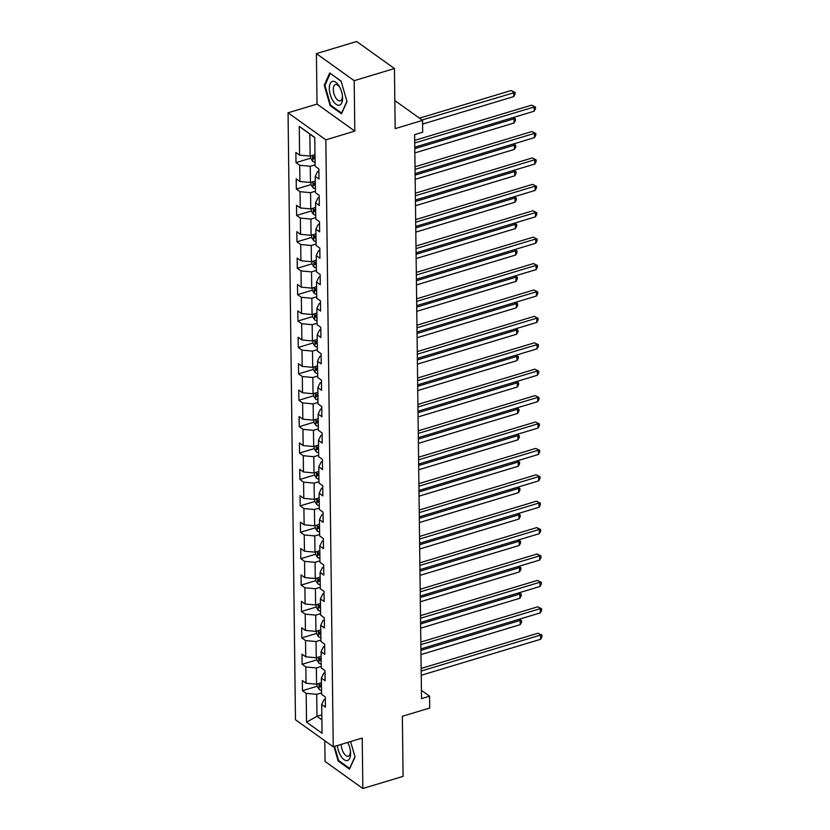 <?xml version="1.0" encoding="UTF-8"?>
<svg xmlns="http://www.w3.org/2000/svg" width="830" height="830" viewBox="0 0 830 830"><rect width="100%" height="100%" fill="white"/><g stroke="black" fill="none" stroke-linecap="round" stroke-linejoin="round"><path stroke-width="1.25" d="M324.8 740.754L325.059 761.463L362.845 788.5L403.079 776.372L402.353 716.28L429.712 708.032L429.567 696.183L421.422 690.353M288.052 112.807L295.47 719.755L333.245 746.803L325.837 139.845L288.052 112.807L317.029 104.072L354.804 131.109L354.192 80.676L316.406 53.628L317.029 104.072M316.406 53.628L356.651 41.5L394.437 68.537L395.173 128.629L422.532 120.371L394.821 100.544M354.192 80.676L394.437 68.537M325.329 699.223L324.053 699.607L321.698 704.473L325.422 707.139L325.298 696.982L321.573 694.316L321.376 678.068L325.101 680.735L324.976 670.578L321.252 667.911L321.054 651.664L324.779 654.331L324.655 644.173L320.93 641.507L320.733 625.26L324.457 627.926L324.333 617.769L320.608 615.103L320.411 598.855L324.136 601.522L324.011 591.375L320.287 588.698L320.089 572.451L323.814 575.117L323.69 564.971L319.965 562.294L319.768 546.047L323.493 548.713L323.368 538.566L319.643 535.9L319.446 519.642L323.171 522.309L323.046 512.162L319.322 509.496L319.114 493.238L322.849 495.915L322.725 485.758L318.99 483.091L318.793 466.834L322.528 469.51L322.403 459.353L318.668 456.687L318.471 440.44L322.196 443.106L322.082 432.949L318.346 430.282L318.149 414.035L321.874 416.702L321.75 406.544L318.025 403.878L317.828 387.631L321.552 390.297L321.428 380.14L317.703 377.474L317.506 361.226L321.231 363.893L321.106 353.736L317.382 351.069L317.185 334.822L320.909 337.488L320.785 327.331L317.06 324.665L316.863 308.418L320.588 311.084L320.463 300.927L316.738 298.261L316.541 282.013L320.266 284.68L320.141 274.523L316.417 271.856L316.22 255.609L319.944 258.275L319.82 248.118L316.095 245.452L315.888 229.204L319.623 231.871L319.498 221.714L315.774 219.047L315.566 202.8L319.301 205.466L319.177 195.309L315.442 192.643L315.244 176.396L318.979 179.062L318.855 168.905L315.12 166.239L314.767 137.469L299.246 126.357L309.86 134.107L310.13 156.113L314.985 154.65M321.698 704.473L322.05 733.243L306.529 722.142L306.177 693.361L302.452 690.695L317.122 686.275M299.246 126.357L299.599 155.137L295.874 152.461L295.999 162.618L299.723 165.284L299.921 181.531L296.196 178.865L296.32 189.022L300.045 191.689L300.242 207.936L296.518 205.269L296.642 215.427L300.367 218.093L300.574 234.34L296.839 231.674L296.964 241.831L300.688 244.497L300.896 260.745L297.161 258.078L297.285 268.235L301.02 270.902L301.217 287.149L297.482 284.483L297.607 294.64L301.342 297.306L301.539 313.553L297.814 310.887L297.939 321.044L301.663 323.71L301.861 339.958L298.136 337.291L298.261 347.448L301.985 350.115L302.182 366.362L298.458 363.696L298.582 373.853L302.307 376.519L302.504 392.766L298.779 390.1L298.904 400.257L302.628 402.924L302.826 419.171L299.101 416.504L299.225 426.662L302.95 429.328L303.147 445.575L299.423 442.909L299.547 453.066L303.272 455.732L303.469 471.98L299.744 469.313L299.869 479.47L303.593 482.137L303.79 498.384L300.066 495.718L300.19 505.875L303.915 508.541L304.122 524.788L300.387 522.122L300.512 532.279L304.247 534.945L304.444 551.193L300.709 548.526L300.834 558.683L304.569 561.35L304.766 577.597L301.031 574.931L301.155 585.088L304.89 587.754L305.087 604.001L301.363 601.335L301.487 611.482L305.212 614.159L305.409 630.406L301.684 627.739L301.809 637.886L305.533 640.563L305.731 656.81L302.006 654.144L302.13 664.291L305.855 666.957L306.052 683.215L302.327 680.548L302.452 690.695M422.532 120.371L422.678 132.219L414.627 134.647L421.516 698.611L429.567 696.183M321.376 678.068L323.731 673.203L325.007 672.819M321.438 682.727L316.572 684.19L316.375 667.942L321.231 666.48M306.052 683.215L316.572 684.19M305.855 666.957L316.375 667.942M321.054 651.664L323.41 646.798L324.686 646.414M321.106 656.323L316.251 657.785L316.054 641.538L320.909 640.075M305.731 656.81L316.251 657.785M305.533 640.563L316.054 641.538M320.733 625.26L323.088 620.394L324.364 620.01M320.785 629.918L315.929 631.381L315.732 615.134L320.588 613.671M305.409 630.406L315.929 631.381M305.212 614.159L315.732 615.134M320.411 598.855L322.766 593.99L324.042 593.606M320.463 603.514L315.608 604.977L315.41 588.729L320.266 587.267M305.087 604.001L315.608 604.977M304.89 587.754L315.41 588.729M320.089 572.451L322.445 567.585L323.721 567.201M320.141 577.109L315.286 578.572L315.089 562.325L319.944 560.862M304.766 577.597L315.286 578.572M304.569 561.35L315.089 562.325M319.768 546.047L322.123 541.181L323.399 540.797M319.82 550.705L314.964 552.168L314.767 535.921L319.623 534.458M304.444 551.193L314.964 552.168M304.247 534.945L314.767 535.921M319.446 519.642L321.791 514.787L323.067 514.393M319.498 524.301L314.643 525.774L314.446 509.516L319.301 508.053M304.122 524.788L314.643 525.774M303.915 508.541L314.446 509.516M319.114 493.238L321.469 488.382L322.745 487.988M319.177 497.896L314.321 499.37L314.124 483.112L318.979 481.649M303.79 498.384L314.321 499.37M303.593 482.137L314.124 483.112M318.793 466.834L321.148 461.978L322.424 461.594M318.855 471.492L313.999 472.965L313.802 456.708L318.658 455.245M303.469 471.98L313.999 472.965M303.272 455.732L313.802 456.708M318.471 440.44L320.826 435.574L322.102 435.19M318.533 445.088L313.678 446.561L313.47 430.314L318.336 428.84M303.147 445.575L313.678 446.561M302.95 429.328L313.47 430.314M318.149 414.035L320.505 409.169L321.781 408.785M318.212 418.694L313.346 420.156L313.149 403.909L318.004 402.436M302.826 419.171L313.346 420.156M302.628 402.924L313.149 403.909M317.828 387.631L320.183 382.765L321.459 382.381M317.89 392.289L313.024 393.752L312.827 377.505L317.683 376.032M302.504 392.766L313.024 393.752M302.307 376.519L312.827 377.505M317.506 361.226L319.861 356.361L321.137 355.977M317.558 365.885L312.702 367.348L312.505 351.1L317.361 349.638M302.182 366.362L312.702 367.348M301.985 350.115L312.505 351.1M317.185 334.822L319.54 329.956L320.816 329.572M317.236 339.48L312.381 340.943L312.184 324.696L317.039 323.233M301.861 339.958L312.381 340.943M301.663 323.71L312.184 324.696M316.863 308.418L319.218 303.552L320.494 303.168M316.915 313.076L312.059 314.539L311.862 298.292L316.718 296.829M301.539 313.553L312.059 314.539M301.342 297.306L311.862 298.292M316.541 282.013L318.896 277.147L320.173 276.764M316.593 286.672L311.738 288.135L311.541 271.887L316.396 270.424M301.217 287.149L311.738 288.135M301.02 270.902L311.541 271.887M316.22 255.609L318.564 250.743L319.851 250.359M316.272 260.267L311.416 261.73L311.219 245.483L316.074 244.02M300.896 260.745L311.416 261.73M300.688 244.497L311.219 245.483M315.888 229.204L318.243 224.339L319.519 223.955M315.95 233.863L311.094 235.326L310.897 219.079L315.753 217.616M300.574 234.34L311.094 235.326M300.367 218.093L310.897 219.079M315.566 202.8L317.921 197.934L319.197 197.55M315.628 207.459L310.773 208.921L310.576 192.674L315.431 191.211M300.242 207.936L310.773 208.921M300.045 191.689L310.576 192.674M315.244 176.396L317.6 171.53L318.876 171.146M315.307 181.054L310.451 182.517L310.254 166.27L315.11 164.807M299.921 181.531L310.451 182.517M299.723 165.284L310.254 166.27M299.599 155.137L310.13 156.113M354.804 131.109L325.837 139.845M362.845 788.5L362.222 738.057L333.245 746.803M314.777 137.635L309.86 134.107M321.822 714.889L316.967 716.352L321.884 719.869M321.563 692.884L316.697 694.347L316.967 716.352L306.529 722.142M306.177 693.361L316.697 694.347M295.999 162.618L310.679 158.198M296.32 189.022L311.001 184.602M296.642 215.427L311.323 211.007M296.964 241.831L311.644 237.411M297.285 268.235L311.966 263.816M297.607 294.64L312.288 290.22M297.939 321.044L312.609 316.614M298.261 347.448L312.931 343.018M298.582 373.853L313.252 369.423M298.904 400.257L313.574 395.827M299.225 426.662L313.896 422.231M299.547 453.066L314.228 448.636M299.869 479.47L314.549 475.04M300.19 505.875L314.871 501.445M300.512 532.279L315.193 527.849M300.834 558.683L315.514 554.253M301.155 585.088L315.836 580.658M301.487 611.482L316.157 607.062M301.809 637.886L316.479 633.466M302.13 664.291L316.801 659.871M324.24 85.241L330.132 105.649L341.514 113.793L347.002 101.53L341.109 81.122L329.728 72.978L324.24 85.241L325.101 84.982M333.971 746.575L338.142 761.006L349.513 769.151L355.012 756.887L350.582 741.574M330.952 105.4L330.132 105.649M338.951 760.757L338.142 761.006M414.73 142.968L534.136 106.966L534.188 111.199L414.782 147.201M414.699 140.384L531.584 105.14L535.475 107.06L535.495 108.751L534.188 111.199M531.584 105.14L535.475 107.06M310.648 155.957L310.679 158.291L312.744 161.445A5.053 2.324 -0.7 0 0 315.078 162.306M422.574 124.075L513.76 96.581L513.708 92.358L511.156 90.522L419.461 118.171M315.016 157.057A5.053 2.324 179.3 0 1 313.636 156.694L313.667 158.717A5.053 2.324 -0.7 0 0 315.037 159.09M511.156 90.522L515.057 92.441L422.014 119.997M515.057 92.441L515.077 94.132L513.76 96.581M332.737 100.44A12.388 5.841 -106.8 0 0 339.823 105.047A12.388 5.841 -106.8 0 0 342.468 96.207A12.388 5.841 -106.8 0 0 339.771 87.243A12.388 5.841 -106.8 0 0 339.148 86.133A12.388 5.841 -106.8 0 0 330.132 83.674A12.388 5.841 -106.8 0 0 332.737 100.44M340.144 87.99A8.487 3.994 -106.8 0 0 340.041 87.814A8.487 3.994 -106.8 0 0 335.403 84.598A8.487 3.994 -106.8 0 0 335.652 97.608A8.487 3.994 -106.8 0 0 340.3 100.835A8.487 3.994 -106.8 0 0 342.375 95.388M330.413 73.465L341.171 81.35M346.93 101.27L341.649 113.056L330.62 105.171L324.914 85.397L330.236 73.517M337.405 745.548A12.388 5.841 -106.8 0 0 344.564 759.969A12.388 5.841 -106.8 0 0 350.592 753.401A12.388 5.841 -106.8 0 0 350.478 751.575A12.388 5.841 -106.8 0 0 347.78 742.601A12.388 5.841 -106.8 0 0 347.687 742.445M341.317 744.365A8.487 3.994 -106.8 0 0 341.306 744.821A8.487 3.994 -106.8 0 0 343.713 753.059A8.487 3.994 -106.8 0 0 348.31 756.192A8.487 3.994 -106.8 0 0 350.395 751.326A8.487 3.994 -106.8 0 0 350.385 750.745M348.154 743.348A8.487 3.994 -106.8 0 0 347.594 742.477M354.929 756.628L349.658 768.424L338.63 760.529L334.552 746.409M415.052 169.372L534.458 133.371L534.51 137.604L415.104 173.605M415.021 166.788L531.905 131.545L535.796 133.464L535.817 135.155L534.51 137.604M531.905 131.545L535.796 133.464M415.374 195.776L534.779 159.775L534.831 164.008L415.425 200.009M415.342 193.193L532.227 157.949L536.118 159.868L536.139 161.56L534.831 164.008M532.227 157.949L536.118 159.868M310.97 182.361L311.001 184.696L313.066 187.85A5.053 2.324 -0.7 0 0 315.4 188.711M315.338 183.461A5.053 2.324 179.3 0 1 313.958 183.098L313.989 185.121A5.053 2.324 -0.7 0 0 315.358 185.495M414.855 152.907L514.081 122.985L514.029 118.763L414.803 148.674M513.044 117.58L515.378 118.846L515.399 120.537L514.081 122.985M515.378 118.846L512.577 117.715M311.292 208.766L311.323 211.1L313.387 214.254A5.053 2.324 -0.7 0 0 315.722 215.115M315.659 209.866A5.053 2.324 179.3 0 1 314.29 209.502L314.311 211.526A5.053 2.324 -0.7 0 0 315.68 211.899M415.176 179.311L514.403 149.39L514.351 145.157L415.125 175.078M513.365 143.984L515.7 145.25L515.721 146.941L514.403 149.39M515.7 145.25L512.899 144.119M415.695 222.181L535.101 186.179L535.153 190.412L415.747 226.414M415.664 219.597L532.549 184.353L536.439 186.273L536.46 187.964L535.153 190.412M532.549 184.353L536.439 186.273M416.027 248.585L535.423 212.584L535.475 216.817L416.069 252.818M415.986 246.002L532.87 210.758L536.771 212.677L536.792 214.368L535.475 216.817M532.87 210.758L536.771 212.677M416.349 274.989L535.744 238.988L535.796 243.221L416.401 279.222M416.318 272.406L533.192 237.162L537.093 239.082L537.114 240.773L535.796 243.221M533.192 237.162L537.093 239.082M311.613 235.17L311.644 237.505L313.709 240.659A5.053 2.324 -0.7 0 0 316.043 241.509M315.981 236.27A5.053 2.324 179.3 0 1 314.612 235.907L314.632 237.93A5.053 2.324 -0.7 0 0 316.002 238.293M415.498 205.716L514.735 175.794L514.683 171.561L415.446 201.483M513.687 170.389L516.021 171.654L516.042 173.346L514.735 175.794M516.021 171.654L513.22 170.524M311.935 261.575L311.966 263.909L314.031 267.063A5.053 2.324 -0.7 0 0 316.365 267.914M316.303 262.674A5.053 2.324 179.3 0 1 314.933 262.311L314.954 264.334A5.053 2.324 -0.7 0 0 316.323 264.697M415.82 232.12L515.057 202.198L515.005 197.965L415.768 227.887M514.009 196.783L516.343 198.059L516.364 199.75L515.057 202.198M516.343 198.059L513.542 196.928M312.256 287.979L312.288 290.313L314.352 293.467A5.053 2.324 -0.7 0 0 316.687 294.318M316.624 289.079A5.053 2.324 179.3 0 1 315.255 288.705L315.276 290.739A5.053 2.324 -0.7 0 0 316.645 291.102M416.141 258.524L515.378 228.603L515.326 224.37L416.089 254.291M514.33 223.187L516.665 224.463L516.685 226.154L515.378 228.603M516.665 224.463L513.863 223.332M416.67 301.394L536.066 265.393L536.118 269.626L416.722 305.627M416.639 298.81L533.514 263.567L537.415 265.486L537.435 267.177L536.118 269.626M533.514 263.567L537.415 265.486M312.578 314.383L312.609 316.718L314.674 319.872A5.053 2.324 -0.7 0 0 317.008 320.722M316.946 315.483A5.053 2.324 179.3 0 1 315.576 315.11L315.597 317.143A5.053 2.324 -0.7 0 0 316.967 317.506M416.463 284.929L515.7 255.007L515.648 250.774L416.411 280.696M514.652 249.591L516.986 250.868L517.007 252.559L515.7 255.007M516.986 250.868L514.195 249.737M416.992 327.798L536.388 291.797L536.439 296.03L417.044 332.031M416.961 325.215L533.835 289.971L537.736 291.89L537.757 293.581L536.439 296.03M533.835 289.971L537.736 291.89M312.91 340.788L312.931 343.122L314.995 346.276A5.053 2.324 -0.7 0 0 317.33 347.127M317.268 341.887A5.053 2.324 179.3 0 1 315.898 341.514L315.919 343.547A5.053 2.324 -0.7 0 0 317.299 343.911M416.785 311.333L516.021 281.412L515.97 277.179L416.733 307.1M514.974 275.996L517.308 277.272L517.329 278.963L516.021 281.412M517.308 277.272L514.517 276.141M417.314 354.202L536.72 318.201L536.771 322.434L417.365 358.436M417.283 351.619L534.167 316.375L538.058 318.295L538.079 319.986L536.771 322.434M534.167 316.375L538.058 318.295M313.232 367.192L313.252 369.526L315.317 372.68A5.053 2.324 -0.7 0 0 317.651 373.531M317.589 368.292A5.053 2.324 179.3 0 1 316.22 367.918L316.24 369.952A5.053 2.324 -0.7 0 0 317.62 370.315M417.106 337.737L516.343 307.816L516.291 303.583L417.065 333.504M515.306 302.4L517.63 303.676L517.65 305.367L516.343 307.816M517.63 303.676L514.839 302.545M417.635 380.607L537.041 344.606L537.093 348.839L417.687 384.84M417.604 378.024L534.489 342.78L538.38 344.699L538.4 346.39L537.093 348.839M534.489 342.78L538.38 344.699M313.553 393.596L313.584 395.931L315.639 399.085A5.053 2.324 -0.7 0 0 317.983 399.936M317.911 394.686A5.053 2.324 179.3 0 1 316.541 394.323L316.572 396.356A5.053 2.324 -0.7 0 0 317.942 396.719M417.438 364.142L516.665 334.22L516.613 329.987L417.386 359.909M515.627 328.805L517.962 330.081L517.982 331.772L516.665 334.22M517.962 330.081L515.16 328.95M417.957 407.011L537.363 371.01L537.415 375.243L418.009 411.244M417.926 404.428L534.811 369.184L538.701 371.103L538.722 372.795L537.415 375.243M534.811 369.184L538.701 371.103M313.875 420.001L313.906 422.335L315.971 425.489A5.053 2.324 -0.7 0 0 318.305 426.34M318.232 421.09A5.053 2.324 179.3 0 1 316.863 420.727L316.894 422.761A5.053 2.324 -0.7 0 0 318.264 423.124M417.76 390.546L516.986 360.625L516.934 356.392L417.708 386.313M515.949 355.209L518.283 356.485L518.304 358.176L516.986 360.625M518.283 356.485L515.482 355.354M418.279 433.416L537.684 397.414L537.736 401.647L418.33 437.649M418.247 430.822L535.132 395.588L539.023 397.508L539.043 399.199L537.736 401.647M535.132 395.588L539.023 397.508M314.197 446.395L314.228 448.74L316.292 451.894A5.053 2.324 -0.7 0 0 318.627 452.744M318.564 447.495A5.053 2.324 179.3 0 1 317.185 447.131L317.216 449.165A5.053 2.324 -0.7 0 0 318.585 449.528M418.081 416.951L517.308 387.029L517.256 382.796L418.03 412.718M516.27 381.613L518.605 382.889L518.625 384.581L517.308 387.029M518.605 382.889L515.804 381.759M418.6 459.82L538.006 423.819L538.058 428.052L418.652 464.053M418.569 457.226L535.454 421.993L539.344 423.902L539.365 425.603L538.058 428.052M535.454 421.993L539.344 423.902M314.518 472.799L314.549 475.144L316.614 478.298A5.053 2.324 -0.7 0 0 318.948 479.149M318.886 473.899A5.053 2.324 179.3 0 1 317.506 473.536L317.537 475.569A5.053 2.324 -0.7 0 0 318.907 475.932M418.403 443.355L517.63 413.433L517.578 409.2L418.351 439.122M516.592 408.018L518.926 409.294L518.947 410.985L517.63 413.433M518.926 409.294L516.125 408.163M418.922 486.224L538.328 450.223L538.38 454.456L418.974 490.457M418.891 483.631L535.775 448.397L539.666 450.306L539.687 452.008L538.38 454.456M535.775 448.397L539.666 450.306M314.84 499.204L314.871 501.548L316.936 504.702A5.053 2.324 -0.7 0 0 319.27 505.553M319.208 500.303A5.053 2.324 179.3 0 1 317.838 499.94L317.859 501.974A5.053 2.324 -0.7 0 0 319.228 502.337M418.725 469.759L517.951 439.838L517.91 435.605L418.673 465.526M516.914 434.422L519.248 435.698L519.269 437.389L517.951 439.838M519.248 435.698L516.447 434.567M419.243 512.629L538.649 476.627L538.701 480.861L419.295 516.862M419.212 510.035L536.097 474.802L539.998 476.711L540.019 478.412L538.701 480.861M536.097 474.802L539.998 476.711M315.161 525.608L315.193 527.953L317.257 531.107A5.053 2.324 -0.7 0 0 319.592 531.957M319.529 526.708A5.053 2.324 179.3 0 1 318.16 526.345L318.181 528.378A5.053 2.324 -0.7 0 0 319.55 528.741M419.046 496.164L518.283 466.242L518.231 462.009L418.994 491.931M517.235 460.826L519.57 462.103L519.59 463.794L518.283 466.242M519.57 462.103L516.768 460.972M419.575 539.033L538.971 503.032L539.023 507.255L419.627 543.256M419.534 536.439L536.419 501.206L540.32 503.115L540.34 504.806L539.023 507.255M536.419 501.206L540.32 503.115M315.483 552.012L315.514 554.357L317.579 557.511A5.053 2.324 -0.7 0 0 319.913 558.362M319.851 553.112A5.053 2.324 179.3 0 1 318.481 552.749L318.502 554.782A5.053 2.324 -0.7 0 0 319.872 555.146M419.368 522.568L518.605 492.647L518.553 488.414L419.316 518.335M517.557 487.231L519.891 488.507L519.912 490.198L518.605 492.647M519.891 488.507L517.09 487.366M419.897 565.438L539.293 529.436L539.344 533.659L419.949 569.66M419.866 562.844L536.74 527.6L539.293 529.436L540.641 529.519L540.662 531.21L539.344 533.659M536.74 527.6L540.641 529.519M315.805 578.417L315.836 580.761L317.9 583.915A5.053 2.324 -0.7 0 0 320.235 584.766M320.173 579.516A5.053 2.324 179.3 0 1 318.803 579.153L318.824 581.187A5.053 2.324 -0.7 0 0 320.193 581.55M419.69 548.972L518.926 519.051L518.875 514.818L419.638 544.739M517.879 513.635L520.213 514.911L520.234 516.602L518.926 519.051M520.213 514.911L517.412 513.77M420.219 591.842L539.614 555.841L539.666 560.063L420.271 596.065M420.188 589.248L537.062 554.004L539.614 555.841L540.963 555.924L540.984 557.615L539.666 560.063M537.062 554.004L540.963 555.924M316.137 604.821L316.157 607.166L318.222 610.32A5.053 2.324 -0.7 0 0 320.556 611.171M320.494 605.921A5.053 2.324 179.3 0 1 319.125 605.558L319.145 607.591A5.053 2.324 -0.7 0 0 320.525 607.954M420.011 575.377L519.248 545.455L519.196 541.222L419.959 571.144M518.2 540.039L520.535 541.316L520.555 543.007L519.248 545.455M520.535 541.316L517.744 540.174M420.54 618.246L539.946 582.235L539.998 586.468L420.592 622.469M420.509 615.653L537.384 580.409L541.285 582.328L541.305 584.019L539.998 586.468M537.384 580.409L541.285 582.328M316.458 631.225L316.479 633.57L318.544 636.724A5.053 2.324 -0.7 0 0 320.878 637.575M320.816 632.325A5.053 2.324 179.3 0 1 319.446 631.962L319.467 633.996A5.053 2.324 -0.7 0 0 320.847 634.359M420.333 601.771L519.57 571.86L519.518 567.627L420.281 597.548M518.522 566.444L520.856 567.71L520.877 569.411L519.57 571.86M520.856 567.71L518.065 566.579M420.862 644.64L540.268 608.639L540.32 612.872L420.914 648.873M420.831 642.057L537.716 606.813L541.606 608.732L541.627 610.424L540.32 612.872M537.716 606.813L541.606 608.732M316.78 657.63L316.801 659.975L318.865 663.129A5.053 2.324 -0.7 0 0 321.2 663.979M321.137 658.73A5.053 2.324 179.3 0 1 319.768 658.366L319.799 660.4A5.053 2.324 -0.7 0 0 321.169 660.763M420.665 628.175L519.891 598.264L519.839 594.031L420.613 623.952M518.854 592.848L521.178 594.114L521.199 595.816L519.891 598.264M521.178 594.114L518.387 592.983M421.184 671.045L540.589 635.043L540.641 639.276L421.235 675.278M421.152 668.461L538.037 633.217L541.928 635.137L541.949 636.828L540.641 639.276M538.037 633.217L541.928 635.137M317.101 684.034L317.133 686.369L319.187 689.523A5.053 2.324 -0.7 0 0 321.532 690.384M321.459 685.134A5.053 2.324 179.3 0 1 320.089 684.771L320.121 686.804A5.053 2.324 -0.7 0 0 321.49 687.167M420.986 654.58L520.213 624.668L520.161 620.435L420.935 650.357M519.175 619.253L521.51 620.518L521.531 622.22L520.213 624.668M521.51 620.518L518.709 619.388M312.609 155.366L312.692 161.373M315.026 158.312L313.667 158.717M312.941 181.77L313.014 187.777M315.348 184.716L313.989 185.121M313.263 208.174L313.335 214.182M315.67 211.121L314.311 211.526M313.584 234.579L313.657 240.586M315.991 237.525L314.632 237.93M313.906 260.983L313.979 266.99M316.313 263.93L314.954 264.334M314.228 287.388L314.3 293.395M316.635 290.334L315.276 290.739M314.549 313.792L314.622 319.799M316.967 316.738L315.597 317.143M314.871 340.186L314.944 346.193M317.288 343.143L315.919 343.547M315.193 366.59L315.265 372.597M317.61 369.547L316.24 369.952M315.514 392.995L315.587 399.002M317.932 395.941L316.572 396.356M315.836 419.399L315.908 425.406M318.253 422.346L316.894 422.761M316.168 445.803L316.24 451.811M318.575 448.75L317.216 449.165M316.489 472.208L316.562 478.215M318.896 475.154L317.537 475.569M316.811 498.612L316.884 504.619M319.218 501.559L317.859 501.974M317.133 525.017L317.205 531.024M319.54 527.963L318.181 528.378M317.454 551.421L317.527 557.428M319.861 554.367L318.502 554.782M317.776 577.825L317.849 583.832M320.183 580.772L318.824 581.187M318.098 604.23L318.17 610.237M320.515 607.176L319.145 607.591M318.419 630.634L318.492 636.641M320.837 633.581L319.467 633.996M318.741 657.038L318.813 663.046M321.158 659.985L319.799 660.4M319.062 683.443L319.135 689.45M321.48 686.389L320.121 686.804"/></g></svg>
